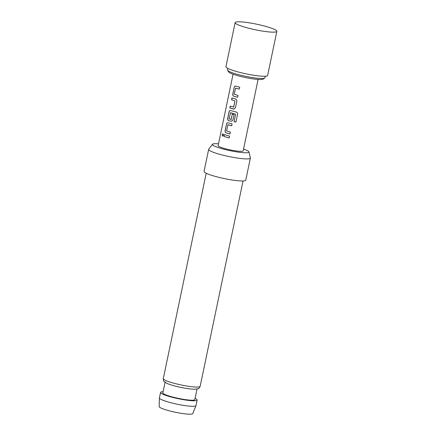 <?xml version="1.0" encoding="UTF-8"?>
<svg xmlns="http://www.w3.org/2000/svg" width="436" height="436" viewBox="0 0 436 436"><rect width="100%" height="100%" fill="white"/><g stroke="black" fill="none" stroke-linecap="round" stroke-linejoin="round"><path stroke-width="0.65" d="M222.142 134.713L222.894 133.787L223.439 135.253L222.594 136.168L222.142 134.713M222.654 136.168L222.262 134.729L222.954 133.798M267.126 26.787A21.31 2.861 11.8 0 0 238.345 21.8A21.31 2.861 11.8 0 0 235.135 22.618A21.31 2.861 11.8 0 0 235.249 23.043A21.31 2.861 11.8 0 0 244.863 27.168A21.31 2.861 11.8 0 0 273.639 32.155A21.31 2.861 11.8 0 0 276.577 31.675A21.31 2.861 11.8 0 0 276.849 31.332A21.31 2.861 11.8 0 0 267.126 26.787M235.135 22.618L225.924 66.713A21.31 2.861 11.8 0 0 235.653 71.259A21.31 2.861 11.8 0 0 256.602 75.662A21.31 2.861 11.8 0 0 267.639 75.428L276.849 31.332M264.734 78.049L263.072 79.118A17.756 2.387 -168.2 0 1 236.644 75.363A17.756 2.387 -168.2 0 1 228.633 71.924L227.538 70.283A19.179 2.578 11.8 0 0 236.187 73.995A19.179 2.578 11.8 0 0 264.734 78.049A19.179 2.578 11.8 0 0 264.979 77.744L265.301 76.213M195.966 405.638L192.767 413.59A17.178 2.305 -168.2 0 1 190.194 414.2A17.178 2.305 -168.2 0 1 171.266 411.322A17.178 2.305 -168.2 0 1 159.151 406.57L159.407 397.997A18.677 2.507 11.8 0 0 172.58 403.169A18.677 2.507 11.8 0 0 193.17 406.298A18.677 2.507 11.8 0 0 195.966 405.638A18.677 2.507 11.8 0 0 195.982 405.578L197.132 400.068A18.677 2.507 -168.2 0 1 194.32 400.788A18.677 2.507 -168.2 0 1 173.523 397.61A18.677 2.507 -168.2 0 1 160.562 392.427A18.677 2.507 -168.2 0 1 163.108 391.713M160.562 392.427L159.413 397.937A18.677 2.507 11.8 0 0 159.407 397.997M194.679 389.195A16.334 2.196 -168.2 0 1 176.493 386.416A16.334 2.196 -168.2 0 1 165.162 381.882M218.523 143.831A18.655 2.507 11.8 0 0 215.21 143.695A18.655 2.507 11.8 0 0 212.468 144.267A18.655 2.507 11.8 0 0 224.791 149.45A18.655 2.507 11.8 0 0 246.117 152.764A18.655 2.507 11.8 0 0 248.923 151.881A18.655 2.507 11.8 0 0 243.55 149.058M248.923 151.881L250.362 157.914A21.31 2.861 -168.2 0 1 250.368 158.099A21.31 2.861 -168.2 0 1 247.158 158.917A21.31 2.861 -168.2 0 1 223.439 155.292A21.31 2.861 -168.2 0 1 208.653 149.385A21.31 2.861 -168.2 0 1 208.73 149.216L212.468 144.267M250.368 158.099L245.762 180.144A21.31 2.861 -168.2 0 1 242.552 180.967A21.31 2.861 -168.2 0 1 218.828 177.338A21.31 2.861 -168.2 0 1 204.048 171.43L208.653 149.385M197.045 389.032L194.838 399.589A16.334 2.196 -168.2 0 1 192.38 400.215A16.334 2.196 -168.2 0 1 174.193 397.436A16.334 2.196 -168.2 0 1 162.857 392.907L165.064 382.35M236.912 86.459L239.724 87.216L239.337 89.097L235.511 88.165L234.241 94.241L238.018 95.43L237.625 97.304L233.729 96.22C232.944 95.833 232.633 95.108 232.78 94.029L234.154 87.451C234.432 86.415 234.993 85.979 235.832 86.132L236.912 86.459M234.361 98.672L235.538 99.005C236.476 99.386 236.906 100.117 236.819 101.19L235.451 107.768L234.132 109.076L229.865 107.997L230.263 106.122L233.734 107.06L234.999 100.978L231.581 99.795L231.968 97.915L234.361 98.672M231.805 110.891L236.176 112.025C237.195 112.384 237.658 113.098 237.566 114.172L235.92 122.069L234.028 121.649L235.587 114.21L230.497 112.711L229.102 118.886L231.14 119.48L232.257 114.139L234.018 114.603L232.895 119.993L231.576 121.295L228.628 120.652C227.843 120.271 227.532 119.54 227.679 118.461L229.053 111.883C229.336 110.853 229.897 110.417 230.731 110.564L231.805 110.891M231.004 119.578L232.323 114.134M229.254 123.11L232.083 123.873L231.685 125.753L227.865 124.821L226.595 130.898L230.361 132.081L229.968 133.961L226.071 132.871C225.292 132.484 224.976 131.754 225.123 130.675L226.502 124.102C226.785 123.072 227.341 122.636 228.181 122.783L229.254 123.11M226.704 135.329L229.521 136.092L229.129 137.972L223.919 136.441L224.317 134.561L226.704 135.329M233.064 74.207L218.147 145.613A12.786 1.717 11.8 0 0 223.984 148.344A12.786 1.717 11.8 0 0 236.552 150.987A12.786 1.717 11.8 0 0 243.179 150.845L258.096 79.439M233.598 107.152L234.999 100.978M239.38 89.086L235.511 88.165M235.925 122.053L234.056 121.633L235.614 114.194L230.371 112.804M195.088 398.395A18.677 2.507 -168.2 0 1 197.132 400.068M227.756 68.37L227.434 69.902A19.179 2.578 11.8 0 0 227.538 70.283M229.167 137.961L223.919 136.441M224.017 136.446L224.415 134.571M230.012 133.95L226.159 132.871C225.374 132.495 225.063 131.77 225.227 130.686L225.123 130.675M231.729 125.742L227.99 124.723M225.227 130.686L226.502 124.102M226.6 124.107C226.884 123.077 227.439 122.636 228.262 122.783M231.592 121.29L228.715 120.658C227.93 120.282 227.619 119.551 227.783 118.467L229.053 111.883M229.156 111.889C229.434 110.858 229.99 110.422 230.818 110.57M234.148 109.071L233.434 109.098M235.064 100.978L231.581 99.795M231.68 99.8L232.072 97.92M233.494 109.093L229.865 107.997M229.963 108.008L230.361 106.128M237.669 97.299L233.81 96.22C233.031 95.849 232.72 95.119 232.884 94.034L232.78 94.029M232.884 94.034L234.154 87.451M234.252 87.456C234.535 86.426 235.086 85.985 235.92 86.132M163.298 378.644A18.824 2.529 11.8 0 0 176.357 383.86A18.824 2.529 11.8 0 0 197.312 387.064A18.824 2.529 11.8 0 0 200.146 386.34C199.192 388.084 198.549 388.863 198.211 388.667L195.006 389.212C191.595 389.315 184.695 388.247 180.76 387.386C174.395 386.018 169.718 384.65 166.737 383.277L164.143 381.549C163.756 381.593 163.473 380.623 163.298 378.644L206.206 173.25M243.054 180.951L200.146 386.34"/></g></svg>
